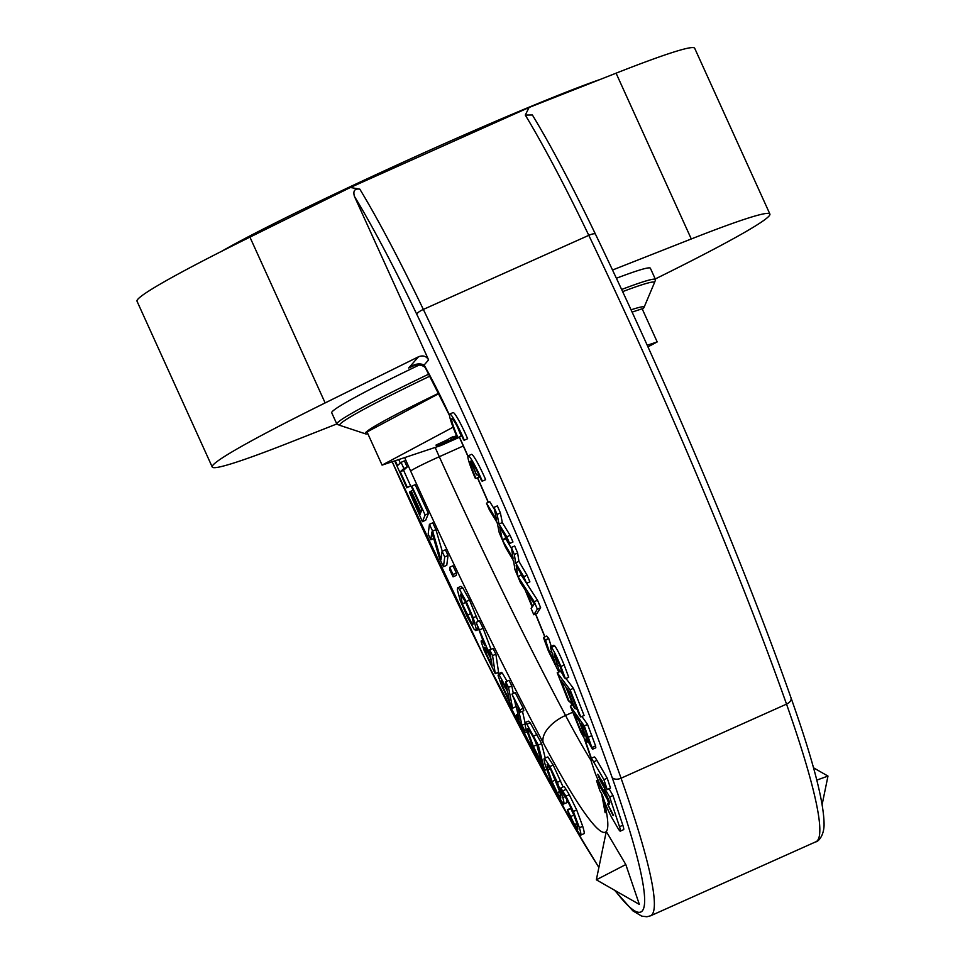 <?xml version="1.0" encoding="UTF-8"?>
<svg xmlns="http://www.w3.org/2000/svg" width="965" height="965" viewBox="0 0 965 965"><rect width="100%" height="100%" fill="white"/><g stroke="black" fill="none" stroke-linecap="round" stroke-linejoin="round"><path stroke-width="1.45" d="M425.131 515.008L422.393 521.667L409.437 492.017L419.896 514.755L420.644 512.922L410.897 491.728L411.223 490.932L420.969 512.138L421.994 509.665L411.536 486.927L411.862 486.143L425.131 515.008L428.448 513.525L425.71 520.183L422.393 521.667M411.862 486.143L415.167 484.659L428.448 513.525M413.008 490.136L411.223 490.932M411.078 491.281L409.437 492.017M449.654 567.275L453.08 574.489L453.068 576.841L449.63 569.615L449.654 567.275L452.959 565.792L456.397 573.005L453.08 574.489M456.397 573.005L456.373 575.357L453.068 576.841M462.344 603.897L460.546 594.138L466.3 603.197C470.45 611.822 472.754 618.312 473.236 622.642L472.959 624.307L471.825 623.499L462.344 603.897L465.661 602.413L471.728 616.225M465.082 600.737L465.661 602.413M460.293 600.688L457.314 589.675L457.651 587.818L459.449 589.289L466.192 601.533L473.236 617.805L476.203 628.77L475.878 630.64L474.056 629.18L467.337 616.949L460.293 600.688M457.651 587.818L460.956 586.334L462.754 587.806L469.497 600.049L478.254 621.424M487.578 651.99L485.853 652.762L484.153 647.648L484.937 647.25L491.113 659.107L492.114 665.886L485.853 652.762M484.961 647.286L484.153 647.648L484.937 647.25M481.233 641.882C480.956 639.469 482.162 640.676 484.852 645.513L476.131 622.365L490.811 657.105L489.75 649.928L492.56 655.645L495.25 673.679L484.237 650.712L481.233 641.882L481.33 640.615L482.765 639.976M476.131 622.365L479.448 620.881L483.115 628.312L479.798 629.783M489.75 649.928L493.055 648.444L495.877 654.161L498.555 672.195L495.25 673.679M495.877 654.161L492.56 655.645M483.115 628.312L491.028 649.349M490.883 649.071L487.578 650.555M503.103 687.43L500.968 681.254L501.559 680.53L507.699 691.953L509.327 700.252L503.103 687.43L504.997 686.585M501.824 680.868L500.968 681.254L501.559 680.53M498.073 675.548L499.014 674.583L507.24 689.601L505.72 681.833L508.519 687.382L512.584 708.201L501.547 685.5L498.073 675.548M502.319 673.1L501.426 672.424L498.121 673.908L499.014 674.583L502.319 673.1L507.071 681.23M514.755 700.928L515.889 706.718L512.584 708.201M505.72 681.833L509.038 680.361L511.824 685.898L513.308 693.497M511.824 685.898L508.519 687.382M565.96 796.185L573.379 811.481L579.41 827.777C580.93 832.831 581.316 835.304 580.568 835.183L575.598 828.091L568.868 814.701L567.372 809.744L574.561 824.617L577.854 829.164L576.744 822.94L572.136 810.383L567.01 799.683L562.257 792.88L560.774 787.971L565.96 796.185L569.278 794.714L576.696 809.997L582.715 826.293C584.235 831.348 584.621 833.82 583.873 833.7M583.982 833.676L580.568 835.183M560.774 787.971L564.091 786.487L566.117 789.382L562.8 790.866M566.117 789.382L569.278 794.714M567.372 809.744L570.677 808.272L574.863 817.307M570.882 808.634L567.577 810.118M557.215 672.762L570.098 689.806L580.785 716.959L579.265 714.932L570.846 693.558L567.311 688.889L575.164 708.829L573.644 706.814L565.792 686.875L561.015 680.554L569.434 701.929L567.915 699.915L557.215 672.762L560.532 671.29L562.957 674.499M565.972 678.492L573.403 688.322L570.098 689.806M571.377 701.06L569.434 701.929M576.6 708.189L575.164 708.829M573.403 688.322L584.09 715.475L580.785 716.959M534.369 603.957L532.62 606.406L526.769 592.341L534.369 603.957M521.028 573.837L521.221 575.08L517.916 576.563L521.221 575.08L537.541 600.23L534.236 601.702L537.336 609.168L533.79 614.753L531.124 608.372L532.185 606.961L524.96 589.567L520.461 582.691L517.916 576.563L534.236 601.702M537.541 600.23L540.641 607.685L537.095 613.282L533.79 614.753M540.641 607.685L537.336 609.168M517.916 576.563L514.936 569.555L513.621 561.027L505.322 546.902L502.512 540.291L513.078 558.349L511.366 547.457L514.345 554.489L515.612 562.848L523.766 576.696L526.564 583.318L516.178 565.574L517.903 576.563M511.366 547.457L514.671 545.973L517.65 553.005L518.929 561.365L527.071 575.212L529.881 581.835L526.564 583.318M527.071 575.212L523.766 576.696M518.929 561.365L515.612 562.848M517.65 553.005L514.345 554.489M502.512 540.291L505.829 538.808L511.534 548.566M482.343 481.149L481.631 480.86A20.615 2.123 -114.1 0 0 471.246 461.523L476.457 474.852L470.498 461.149A20.615 2.123 -114.1 0 0 475.962 478.495L475.25 478.194A25.765 2.654 65.9 0 1 468.134 455.866A25.765 2.654 65.9 0 1 482.343 481.149L485.648 479.665A25.765 2.654 65.9 0 0 471.451 454.382L468.134 455.866M478.266 474.647A20.615 2.123 -114.1 0 0 479.267 477.012L475.962 478.495M478.7 474.454L477.156 475.142M464.31 440.197L463.598 439.895A20.615 2.123 -114.1 0 0 451.849 418.774A20.615 2.123 -114.1 0 0 457.929 437.543L457.217 437.242A25.765 2.654 65.9 0 1 449.738 414.069A25.765 2.654 65.9 0 1 464.31 440.197L467.615 438.713A25.765 2.654 65.9 0 0 453.055 412.586L449.738 414.069M457.567 427.109A20.615 2.123 -114.1 0 0 461.246 436.059L457.929 437.543M613.065 815.582L607.552 803.954L613.547 815.377M602.389 795.051L604.03 799.997A14.584 1.496 -114.1 0 0 612.473 818.815L617.636 827.717A14.584 1.496 -114.1 0 0 620.314 831.118A14.584 1.496 -114.1 0 0 619.506 826.716L609.663 797.006L600.64 781.421L597.709 774.244L607.202 789.575L603.921 779.672L593.596 761.855A14.584 1.496 -114.1 0 0 590.93 758.454A14.584 1.496 -114.1 0 0 591.726 762.857L594.187 770.287A14.584 1.496 -114.1 0 0 602.63 789.093L605.779 794.533L604.138 789.575L609.82 802.578L609.06 804.436L607.419 799.49L596.539 780.685L599.82 790.588L602.389 795.051M609.048 788.743L612.968 795.522L622.823 825.232A14.584 1.496 65.9 0 1 623.619 829.635L620.314 831.118M612.968 795.522L609.663 797.006M590.93 758.454L594.235 756.97A14.584 1.496 65.9 0 1 596.913 760.372L607.226 778.188L610.507 788.091L607.202 789.575M607.226 778.188L603.921 779.672M608.3 799.092L607.419 799.49M598.071 779.997L596.539 780.685M502.295 539.761L499.231 532.68L497.277 522.861L489.364 509.858L486.481 503.187L496.565 519.858L494.044 507.361L497.108 514.442L499.002 524.055L506.77 536.817L509.653 543.476L499.737 527.107L502.295 539.761L505.6 538.277L505.141 536.033M494.044 507.361L497.349 505.877L500.413 512.958L502.319 522.572L510.087 535.334L512.97 541.992L509.653 543.476M510.087 535.334L506.77 536.817M502.319 522.572L499.002 524.055M500.413 512.958L497.108 514.442M486.481 503.187L489.786 501.716L494.466 509.423M556.081 664.234L555.514 664.487L550.52 647.756L551.485 647.467C553.826 650.627 556.95 656.96 560.87 666.477L565.418 678.745L563.536 676.477L559.664 665.235L554.127 653.812L557.661 665.729C559.567 671.097 559.76 672.834 558.24 670.94L548.385 651.001L543.44 637.539L545.406 639.928L549.567 652.207L556.069 664.921M562.426 670.132L559.121 671.616L558.24 670.94M550.52 647.756L554.791 645.983C557.131 649.143 560.255 655.476 564.175 664.994L568.723 677.273L565.418 678.745M545.587 640.362L548.711 638.444L546.745 636.056L543.44 637.539M553.826 646.273L554.791 645.983M548.892 638.878L551.244 646.453M548.711 638.444L545.406 639.928M589.494 741.82L586.165 736.995L580.761 723.509L584.85 729.299L589.494 741.82L588.867 741.904L589.446 741.639M584.139 734.546L584.356 736.042L583.282 734.884L580.086 728.961L574.066 713.991L579.217 721.313L584.139 734.546M581.847 728.165L580.086 728.961M585.61 740.855L580.773 732.001L570.327 706.139L584.271 725.933L592.498 749.25L586.044 737.875L586.937 742.169L585.61 740.855M581.931 716.44L587.576 724.45L595.574 745.921L592.269 747.393M595.574 745.921L595.815 747.766L592.498 749.25M587.576 724.45L584.271 725.933M576.238 708.346L577.215 709.745M572.92 704.981L570.327 706.139M552.004 781.553L547.987 769.974L547.131 764.521L550.786 769.744L560.05 792.494L560.81 797.995L557.227 792.687L552.004 781.553L555.309 780.07L558.132 786.463M553.222 774.581L555.309 780.07M550.665 780.178L545.225 764.835C543.946 760.215 543.717 758.068 544.562 758.418L549.893 766.524L557.384 782.338L562.8 797.633C564.091 802.265 564.308 804.424 563.476 804.074L558.156 795.968L550.665 780.178M566.986 799.659L567.01 802.591L563.476 804.074M547.867 756.934L544.296 758.394L547.867 756.934L553.21 765.052L563.09 786.945M533.802 737.948L536.673 744.932L533.368 746.415L528.217 732.278L527.807 728.575L529.025 729.661L536.323 742.773L541.22 762.241L533.368 746.415M536.673 744.932L537.107 745.873M525.37 726.814L525.069 722.616L526.878 724.22L538.301 745.077L544.67 770.36L532.185 745.402L525.37 726.814M525.069 722.616L528.374 721.145L530.183 722.737L526.878 724.22M546.648 769.467L544.67 770.36M530.183 722.737L541.618 743.593L545.225 757.971M541.618 743.593L538.301 745.077M511.945 694.1L519.99 709.83L520.509 712.17L517.867 707.007L521.969 725.258L524.61 730.421L525.129 732.773L517.083 717.043L516.565 714.703L519.206 719.866L515.117 701.615L511.945 694.1L515.25 692.617L523.295 708.346L519.99 709.83M517.916 714.1L516.565 714.703M526.902 731.977L525.129 732.773M526.178 729.721L524.61 730.421M524.815 723.991L521.969 725.258M522.475 711.289L525.02 722.64M523.295 708.346L523.826 710.686L520.509 712.17M429.437 524.321L432.622 531.124L440.981 559.748L442.079 551.28L444.72 556.938L443.454 566.745L439.413 558.144L431.825 532.017L430.812 539.785L428.171 534.14L429.437 524.321L432.754 522.837L435.939 529.64L432.622 531.124M433.707 538.494L430.812 539.785M442.079 551.28L445.384 549.809L448.037 555.454L446.759 565.273L443.454 566.745M448.037 555.454L444.72 556.938M435.939 529.64L442.235 551.22M395.276 460.727L397.483 465.613L401.09 462.356L403.877 468.532L400.27 471.788L407.314 487.385L406.832 487.82L394.685 460.92M401.09 462.356L404.395 460.872L407.194 467.048L403.587 470.305L400.27 471.788M407.194 467.048L403.877 468.532M398.726 459.569L400.306 463.067M403.587 470.305L410.632 485.902L406.832 487.82M410.632 485.902L407.314 487.385M614.572 890.237L632.944 910.924L641.773 916.147L646.9 916.75L650.555 915.809A364.493 37.466 -114.1 0 0 621.062 778.212A583.198 59.951 -114.1 0 0 423.346 309.427A262.444 26.972 -114.1 0 0 359.824 189.152C354.698 188.428 352.888 190.829 354.408 196.341L428.605 359.909C426.349 356.097 422.984 355.06 418.508 356.785L325.145 402.924A306.182 14.342 155.6 0 0 212.228 467A306.182 14.342 155.6 0 0 290.827 442.079L336.785 423.961M404.661 457.591A102.061 10.494 -114.1 0 0 410.656 471.077A612.353 62.942 -114.1 0 0 543.211 742.76A233.277 23.98 -114.1 0 0 606.273 831.48L625.803 864.544L639.361 904.422L596.346 879.803L606.273 831.48A233.277 23.98 -114.1 0 0 603.185 797.428M428.846 374.094A174.954 8.203 155.6 0 0 336.845 424.069L331.731 412.803A174.954 8.203 -24.4 0 1 419.148 365.023M616.37 278.27A174.954 8.203 -24.4 0 1 650.386 268.246L655.5 279.524A174.954 8.203 155.6 0 0 621.617 289.488M625.803 864.544L596.346 879.803M822.144 804.508L827.982 776.077L816.788 780.106M813.495 767.79L827.982 776.077M359.824 189.152L350.392 187.487L529.085 107.477L525.286 115.064L532.391 114.992C551.075 145.86 572.088 185.582 595.453 234.145A7.286 1.809 -25.6 0 1 595.502 234.338M418.508 356.785L408.665 368.015L412.224 366.338C410.294 367.098 419.498 362.333 425.203 367.52A29.155 19.674 -29.5 0 1 424.118 365.035C419.498 362.864 414.347 363.853 408.665 368.015L413.322 365.928M655.259 278.969L656.972 278.113A306.182 14.342 155.6 0 0 769.889 214.037A306.182 14.342 155.6 0 0 691.29 238.97L612.498 270.031M212.228 467L137.018 301.213A306.182 14.342 -24.4 0 1 249.935 237.137L350.392 187.487M529.085 107.477L616.08 73.183A306.182 14.342 -24.4 0 1 694.679 48.25L769.889 214.037M600.001 79.516A231.093 10.832 155.6 0 0 407.664 160.166A231.093 10.832 155.6 0 0 221.817 251.202M457.096 436.952L436.602 446.421L447.724 441.403L445.13 443.08L447.181 442.284L457.145 437.061M457.579 437.398L447.35 442.211L457.724 437.459M457.953 437.531L459.4 437.314M448.243 441.029L447.639 439.702L435.999 445.094L436.602 446.421M447.639 439.702L450.812 437.628L451.415 438.954M450.812 437.628L452.862 436.831L453.466 438.158M453.043 437.217L456.505 435.613M647.949 346.869L657.189 341.924L647.213 345.253M453.08 427.206L382.08 465.118L441.089 445.468L458.363 437.736M438.954 393.563L367.038 431.958L382.08 465.118M632.099 312.117L642.147 308.764L657.189 341.924M367.858 433.768A153.085 7.177 -24.4 0 1 365.506 433.852A153.085 7.177 -24.4 0 1 365.614 432.597A153.085 7.177 -24.4 0 1 438.773 393.201M631.05 309.837A153.085 7.177 -24.4 0 1 643.981 307.533A153.085 7.177 -24.4 0 1 642.364 309.246M365.506 433.852L340.102 425.444A172.771 8.094 -24.4 0 1 340.066 425.42A172.771 8.094 -24.4 0 1 340.223 424.021A172.771 8.094 -24.4 0 1 429.932 376.121M622.618 291.635A172.771 8.094 -24.4 0 1 654.403 282.841A172.771 8.094 -24.4 0 1 654.379 282.878L655.488 279.947A174.954 8.203 155.6 0 0 655.5 279.524M336.845 424.069A174.954 8.203 155.6 0 0 337.171 424.347L340.066 425.42M461.801 595.128L460.269 595.803M470.498 613.728L467.193 615.212M473.248 622.859L471.825 623.499M478.206 627.877L476.203 628.77M476.541 616.333L473.236 617.805M469.497 600.049L466.192 601.533M462.754 587.806L459.449 589.289M491.149 659.385L489.315 660.205M508.314 695.077L507.011 695.656M506.203 684.306L504.876 684.897M576.696 809.997L573.379 811.481M576.925 823.555L574.561 824.617M573.837 815.148L570.52 816.631M582.715 826.293L579.41 827.777M611.46 810.697L610.483 811.131M622.823 825.232L619.506 826.716M602.1 780.757L600.64 781.421M599.494 776.282L598.529 776.716M596.913 760.372L593.596 761.855M559.531 664.885L557.661 665.729M555.9 656.803L554.622 657.382M564.175 664.994L560.87 666.477M551.546 651.327L549.567 652.207M584.766 729.178L583.21 729.866M587.564 736.367L586.165 736.995M584.127 734.51L583.282 734.884M576.913 718.044L575.816 718.539M591.883 735.632L588.578 737.115M550.34 768.924L547.987 769.974M559.772 791.541L557.227 792.687M565.188 796.559L562.8 797.633M560.689 780.854L557.384 782.338M553.21 765.052L549.893 766.524M530.183 731.398L528.217 732.278M540.111 757.851L539.145 758.273M536.914 734.57L533.609 736.054M591.364 758.261A233.277 23.98 -114.1 0 0 584.983 739.914M572.028 822.94A575.912 59.203 65.9 0 1 392.176 461.753L484.937 658.673L572.317 823.603A7.286 5.03 -29.8 0 1 572.028 822.94A357.207 36.718 65.9 0 0 598.903 867.33M354.408 196.341A255.146 26.224 65.9 0 1 416.808 314.349A575.912 59.203 65.9 0 1 612.051 777.271A357.207 36.718 65.9 0 1 615.067 890.514M449.473 415.071A102.061 10.494 -114.1 0 0 424.118 365.035L428.605 359.909M572.076 705.355A612.353 62.942 -114.1 0 0 570.568 701.422M544.972 636.852A612.353 62.942 -114.1 0 0 535.635 613.933M488.387 502.343A612.353 62.942 -114.1 0 0 477.603 477.759M467.965 456.047A612.353 62.942 -114.1 0 0 459.388 436.892M416.808 314.349A7.286 1.809 154.4 0 1 423.346 309.427L588.795 235.339A583.198 59.951 65.9 0 1 786.523 704.124L621.062 778.212A7.286 4.511 160.6 0 1 612.051 777.271M525.286 115.064A262.444 26.972 65.9 0 1 588.795 235.339A7.286 1.809 -25.6 0 1 595.453 234.145C670.108 389.414 744.751 566.371 790.998 697.792C813.242 760.649 824.267 803.157 824.074 825.316C823.603 838.139 816.438 842.324 816.004 841.721L650.555 915.809M790.998 697.792A7.286 4.511 -19.4 0 1 786.523 704.124A364.493 37.466 65.9 0 1 816.004 841.721M591.014 760.444A204.122 20.977 65.9 0 1 565.538 715.463A29.155 15.705 152.1 0 0 543.211 742.76M572.679 712.267L565.538 715.463A583.198 59.951 65.9 0 1 439.292 456.722A29.155 1.387 155.6 0 0 410.656 471.077M463.296 445.975L439.292 456.722A72.894 7.491 65.9 0 1 435.167 447.446M249.935 237.137L325.145 402.924M616.08 73.183L691.29 238.97M475.878 630.64L479.195 629.156M550.581 646.743L553.898 645.259M586.937 742.169L587.866 741.759M572.317 823.603L598.867 867.499M449.509 415.517L425.215 367.556M571.907 705.427L570.387 701.507M558.856 672.038L558.566 671.302M544.815 636.924L535.479 614.005M513.742 561.811L512.873 559.736M497.421 523.573L496.71 521.932M488.242 502.403L477.458 477.82M467.904 456.264L459.244 436.952M584.368 738.913L591.087 758.381M597.516 778.779L597.902 780.07M601.641 793.761L605.139 812.771M643.981 307.533L654.379 282.878"/></g></svg>
